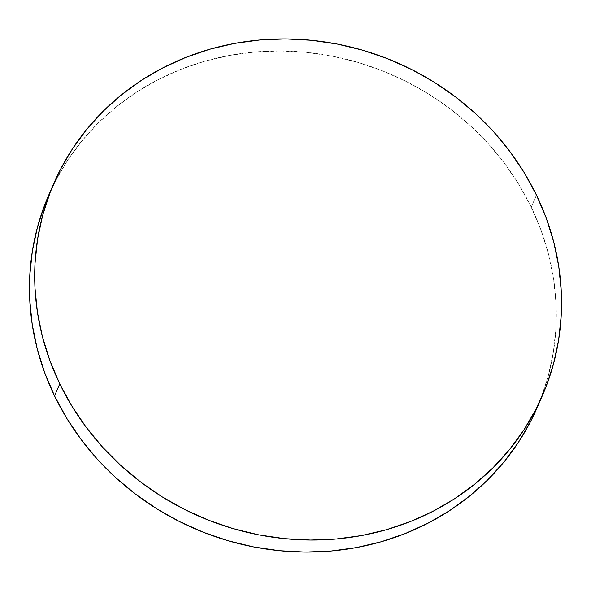 <?xml version="1.0" encoding="UTF-8"?>
<svg xmlns="http://www.w3.org/2000/svg" width="591" height="591" viewBox="0 0 591 591"><rect width="100%" height="100%" fill="white"/><g stroke="black" fill="none" stroke-linecap="round" stroke-linejoin="round"><path stroke-width="0.44" stroke-dasharray="2.96 2.22" d="M537.153 407.694A266.349 247.474 23.5 0 0 531.228 207.131L536.465 195.089L531.228 207.131A266.349 247.474 23.5 0 0 285.483 51.04A266.349 247.474 23.5 0 0 48.61 195.348M48.728 195.089L54.941 181.984L67.167 160.974L81.573 141.315L98.01 123.209L116.324 106.808L136.336 92.292L157.856 79.785L180.676 69.413L204.582 61.279L229.33 55.458L254.699 52.008L280.43 50.959L306.286 52.326L332.009 56.093L357.356 62.218L382.082 70.654L405.943 81.307L428.726 94.087L450.194 108.862L470.148 125.491L488.395 143.82L504.758 163.663L519.083 184.835L531.228 207.131L541.083 230.335L548.537 254.226L553.538 278.575L556.028 303.139L555.976 327.687L553.398 351.992L548.308 375.802L540.758 398.903L537.263 407.435"/><path stroke-width="0.89" d="M59.772 383.869A266.349 247.474 -156.5 0 1 53.847 183.306A266.349 247.474 -156.5 0 1 290.72 38.999A266.349 247.474 -156.5 0 1 536.465 195.089A266.349 247.474 -156.5 0 1 542.39 395.652A266.349 247.474 -156.5 0 1 305.517 539.96A266.349 247.474 -156.5 0 1 59.772 383.869L54.535 395.911L59.772 383.869L49.917 360.665L42.463 336.774L37.462 312.425L34.972 287.861L35.024 263.313L37.602 239.008L42.692 215.198L50.242 192.097L60.179 169.942L72.405 148.932L86.803 129.274L103.24 111.16L121.554 94.767L141.567 80.25L163.094 67.743L185.914 57.371L209.812 49.238L234.568 43.416L259.929 39.966L285.667 38.917L311.516 40.284L337.239 44.052L362.586 50.176L387.312 58.612L411.181 69.265L433.957 82.046L455.425 96.821L475.386 113.45L493.633 131.778L509.996 151.621L524.32 172.794L536.465 195.089L546.313 218.293L553.774 242.184L558.768 266.526L561.258 291.097L561.214 315.646L558.635 339.943L553.545 363.76L545.995 386.861L536.059 409.016L523.833 430.026L509.427 449.685L492.99 467.791L474.676 484.192L454.664 498.708L433.144 511.215L410.324 521.587L386.418 529.721L361.67 535.542L336.301 538.992L310.57 540.041L284.714 538.674L258.991 534.907L233.644 528.782L208.919 520.346L185.057 509.693L162.274 496.913L140.806 482.138L120.852 465.509L102.605 447.18L86.242 427.337L71.917 406.165L59.772 383.869M53.847 183.306L48.61 195.348A266.349 247.474 23.5 0 0 54.535 395.911A266.349 247.474 23.5 0 0 300.28 552.001A266.349 247.474 23.5 0 0 537.153 407.694L542.39 395.652M537.263 407.435L530.821 421.058L518.595 442.068L504.197 461.726L487.76 479.84L469.446 496.233L449.433 510.75L427.906 523.257L405.086 533.629L381.188 541.762L356.432 547.584L331.071 551.034L305.333 552.083L279.484 550.716L253.761 546.948L228.414 540.824L203.688 532.388L179.819 521.735L157.043 508.954L135.575 494.179L115.614 477.55L97.367 459.222L81.004 439.379L66.68 418.206L54.535 395.911L44.687 372.707L37.226 348.816L32.232 324.474L29.742 299.903L29.786 275.354L32.365 251.057L37.455 227.24L45.005 204.139L48.728 195.089"/></g></svg>

